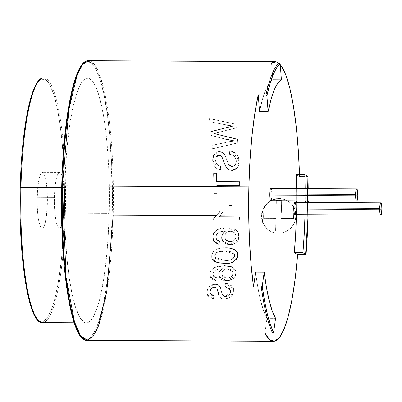 <?xml version="1.0" encoding="UTF-8"?>
<svg xmlns="http://www.w3.org/2000/svg" width="402" height="402" viewBox="0 0 402 402"><rect width="100%" height="100%" fill="white"/><g stroke="black" fill="none" stroke-linecap="round" stroke-linejoin="round"><path stroke-width="0.3" stroke-dasharray="2.01 1.51" d="M294.852 214.628A6.115 1.121 90.3 0 0 295.993 209.156L381.9 209.608L295.993 209.156A6.115 1.121 90.3 0 0 294.912 202.397M294.731 214.593L295.168 214.377L295.56 213.266L295.993 209.156L295.445 203.136L295.033 202.427L294.596 202.648M270.752 200.683A6.115 1.121 90.3 0 0 271.893 195.211L357.8 195.663L271.893 195.211A6.115 1.121 90.3 0 0 270.817 188.453M270.496 188.704L270.933 188.483L271.345 189.191L271.868 192.834L271.752 197.488L271.069 200.432M293.691 213.09L293.591 218.462L293.691 213.09L281.365 213.04L281.671 200.543L276.375 200.513L276.068 213.015L263.712 212.949L263.581 218.306L275.938 218.371L275.631 230.869L280.928 230.894L281.234 218.397L293.591 218.462L281.204 218.376L280.928 230.894L275.631 230.869L275.938 218.371L263.551 218.286L263.682 212.929L276.068 213.015L276.345 200.497L281.671 200.543L281.335 213.025L293.691 213.09L281.335 213.025L281.641 200.523L276.345 200.497L276.038 212.995L263.682 212.929L263.551 218.286L275.908 218.351L275.601 230.848L280.897 230.879L281.204 218.376L293.56 218.447L293.691 213.09M293.721 213.105L281.365 213.04L281.671 200.543L276.375 200.513L276.068 213.015L263.712 212.949L263.581 218.306L275.938 218.371L275.631 230.869L280.928 230.894L281.234 218.397L293.591 218.462L293.721 213.105M54.401 197.422A27.964 5.115 -89.7 0 1 59.622 172.393A27.964 5.115 -89.7 0 1 64.546 203.291L47.366 203.201A27.964 5.115 90.3 0 0 42.436 172.302A27.964 5.115 90.3 0 0 37.215 197.327L54.401 197.422L37.215 197.327L37.341 208.196L38.22 217.854L39.723 224.834L40.632 226.964L41.612 228.075L42.612 228.11L43.602 227.08L44.542 225.019L45.396 222.004L47.134 208.568L47.24 192.337L46.361 182.679L45.672 178.774L43.949 173.563L42.969 172.458L41.969 172.418L40.979 173.448L39.185 178.523L38.451 182.372L37.215 197.327A27.964 5.115 90.3 0 0 42.14 228.225A27.964 5.115 90.3 0 0 47.366 203.201L64.546 203.291A27.964 5.115 -89.7 0 1 59.325 228.321A27.964 5.115 -89.7 0 1 54.401 197.422L55.044 187L56.365 178.619L57.22 175.604L58.159 173.543L59.149 172.508L60.149 172.548L61.129 173.654L62.858 178.865L64.42 192.427L64.315 208.658L62.576 222.095L61.727 225.11L60.787 227.17L59.797 228.2L58.792 228.165L57.818 227.055L56.089 221.849L54.526 208.286L54.401 197.422M279.099 198.498A17.477 17.09 120.1 0 1 287.425 200.754A17.477 17.09 120.1 0 1 295.194 220.346A17.477 17.09 120.1 0 1 278.249 233.26L285.023 232.049L290.746 228.356L294.671 222.783L296.173 216.155L294.993 209.472L291.339 203.779L287.591 200.849L285.792 199.945L279.099 198.498L275.852 198.889L272.636 199.874L269.657 201.487L267.044 203.648L264.883 206.291L263.25 209.311L262.22 212.568L261.808 215.969L262.049 219.356L262.928 222.613L264.41 225.612L266.436 228.225L268.953 230.386L271.842 231.984L275.028 232.979L278.37 233.326L281.752 233.014L285.023 232.049L288.063 230.477L290.746 228.356L292.988 225.753L294.671 222.783L295.751 219.537L296.173 216.155L307.339 216.216A139.816 25.582 -89.7 0 1 305.364 254.667A139.816 25.582 90.3 0 0 307.339 216.216A139.816 25.582 90.3 0 0 307.274 176.578L307.967 176.488L307.274 176.578A139.816 25.582 -89.7 0 1 307.339 216.216L296.173 216.155L295.917 212.753L294.993 209.472L293.455 206.447L291.339 203.779L288.757 201.588L285.792 199.945L282.566 198.925L279.219 198.568L272.636 199.874L267.044 203.648L263.25 209.311L261.808 215.969L220.331 215.753L261.808 215.969L262.928 222.613L266.436 228.225L270.089 231.105L271.842 231.984L278.249 233.26A17.477 17.09 120.1 0 1 269.923 231.004A17.477 17.09 120.1 0 1 262.154 211.412A17.477 17.09 120.1 0 1 279.099 198.498L282.445 198.849L285.641 199.859L288.571 201.477L291.123 203.653L293.194 206.301L294.711 209.311L295.611 212.578L295.857 215.969L295.445 219.361L294.385 222.613L292.726 225.612L290.525 228.235L287.867 230.381L284.857 231.969L281.611 232.944L278.249 233.26L274.908 232.909L271.707 231.904L268.777 230.281L266.224 228.105L264.154 225.462L262.637 222.447L261.742 219.18L261.491 215.789L261.908 212.402L262.963 209.146L264.627 206.146L266.827 203.528L269.481 201.377L272.491 199.789L275.737 198.814L279.099 198.498M219.361 216.819L223.296 210.814L220.251 210.799L216.698 215.733L213.643 217.974A139.816 25.582 -89.7 0 1 213.583 220.12L239.351 220.256A139.816 25.582 90.3 0 0 239.446 216.924L219.361 216.819L239.476 216.944A139.991 25.617 -89.7 0 1 239.386 220.281L213.583 220.12A139.816 25.582 90.3 0 0 213.643 217.974L213.673 217.995C216.598 216.306 218.799 213.914 220.281 210.809L223.326 210.824L219.361 216.819M87.078 340.318A139.816 25.582 90.3 0 0 113.188 215.186L216.698 215.733L220.251 210.799L223.296 210.814L220.331 215.753M219.045 244.361L219.577 241.155L217.005 239.979L215.884 237.738L216.397 234.753L218.271 232.758L220.778 231.607L225.487 231.1L224.004 232.271L222.1 235.461L221.783 237.27L222.256 240.28L223.999 242.733L226.622 244.265L231.386 244.622L233.039 244.235L236.049 242.657L238.17 240.044L238.994 236.838L238.868 234.713L238.205 232.698L237.004 230.954L235.371 229.597L231.336 228.175L227.019 227.818L221.351 228.311L218.608 229.125L216.12 230.557L214.763 231.889L213.125 235.24L212.869 237.074L213.125 239.733L214.351 242.049L216.452 243.637L219.075 244.416L213.814 241.321L212.899 237.12C213.005 234.482 214.085 232.306 216.15 230.597C219.356 228.517 222.989 227.602 227.05 227.854L237.291 231.296L239.024 236.884C238.18 241.974 235.08 244.612 229.733 244.793L222.743 241.225L221.814 237.316C222.01 234.683 223.246 232.622 225.517 231.14C222.125 230.838 219.216 231.838 216.794 234.145L215.884 236.919L216.477 239.341L217.035 240.029L219.608 241.205L219.075 244.416L219.577 241.155M211.748 254.632L211.698 257.677L212.392 259.541L213.723 261.029L215.537 262.019L219.643 263.104L223.984 263.355L228.371 263.139L232.683 262.139L236.265 259.667L237.286 257.813L237.708 255.793L237.371 252.808L235.652 250.345L233.321 249.094L228.014 248.009L220.879 248.129L216.588 249.175L213.035 251.737L211.748 254.632M215.603 280.395L216.291 277.606L213.774 276.571L212.769 274.601L213.427 271.963L215.402 270.184L217.964 269.159L222.698 268.712L219.934 271.079L219.095 272.596L218.688 274.194L219.015 276.842L220.638 278.983L223.185 280.315L227.934 280.626L232.693 278.923L234.944 276.646L235.924 273.827L235.904 271.938L235.341 270.144L234.225 268.586L232.663 267.365L228.698 266.084L224.396 265.757L218.703 266.199L215.919 266.933L213.356 268.219L210.844 270.827L210.13 272.395L209.784 274.013L209.909 276.355L211.02 278.38L213.04 279.767L215.628 280.49L209.96 276.536L209.809 274.104C210.045 271.772 211.236 269.837 213.382 268.3C216.698 266.436 220.376 265.611 224.422 265.838L231.401 266.853L235.723 271.114L235.949 273.918C234.853 278.385 231.627 280.691 226.271 280.827L218.859 276.415L218.713 274.285C219.045 271.958 220.381 270.129 222.728 268.792C219.346 268.526 216.387 269.415 213.849 271.476L212.804 273.933L212.899 275.244L213.799 276.666L216.291 277.606L215.628 280.49L216.291 277.606M225.442 283.465A139.816 25.582 -89.7 0 1 225.019 286.425L227.502 286.912L229.436 288.133L230.522 290.968L229.959 293.56L228.919 294.998L227.246 296.043L225.2 296.43L224.055 296.284L222.467 295.153L220.331 287.335L218.432 285.098L216.085 284.279L213.598 284.37L212.045 284.832L209.442 286.52L207.362 290.078L207.035 293.927L207.995 296.284L210.261 297.932L213.442 298.56A139.816 25.582 90.3 0 0 213.924 295.877L211.99 295.47L210.563 294.485L209.95 292.254L211.236 288.601L212.698 287.551L214.542 287.164L216.276 287.586L217.04 288.355L218.899 295.772L220.889 298.183L223.507 299.038L226.241 298.962L227.894 298.53L230.713 296.937L233.09 293.42L233.441 289.018L232.125 286.149L229.235 284.179L225.442 283.465L233.401 288.802L233.426 292.239C232.728 296.344 229.773 298.671 224.567 299.224C221.613 299.118 219.733 298.003 218.924 295.887L217.738 290.45L216.733 288.023L214.567 287.274C211.764 287.651 210.261 289.078 210.055 291.561L210.045 293.405L213.944 295.993A139.991 25.617 -89.7 0 1 213.467 298.681L207.105 294.294L207.1 291.435C207.643 287.365 210.352 284.998 215.226 284.33C217.799 284.45 219.507 285.49 220.351 287.44L222.1 294.465L225.22 296.545C228.386 296.128 230.135 294.646 230.472 292.098L230.441 290.219L225.019 286.425A139.816 25.582 90.3 0 0 225.442 283.465L225.467 283.566A139.991 25.617 -89.7 0 1 225.045 286.531L225.019 286.425M61.581 213.15L61.752 185.915C60.833 209.738 61.838 238.341 64.767 271.737C67.913 303.646 75.013 334.268 83.586 338.675C92.128 344.172 100.51 322.51 105.103 295.073C109.565 265.963 111.922 239.301 112.173 215.09L113.188 215.186L112.173 215.09L111.027 241.763L108.962 266.853L106.048 289.395L102.399 308.52L98.158 323.489L93.49 333.735L88.571 338.866L83.586 338.675L78.732 333.173M64.767 187.659L61.697 187.644L64.767 187.659A122.339 22.386 -89.7 0 1 87.611 78.164A122.339 22.386 -89.7 0 1 109.158 213.346A122.339 22.386 -89.7 0 1 86.314 322.836A122.339 22.386 -89.7 0 1 64.767 187.659L64.611 211.638L65.32 235.195L66.853 257.416L69.164 277.445L72.159 294.525L75.722 307.987L79.717 317.319L83.988 322.163L88.375 322.329L92.711 317.816L96.822 308.796L100.555 295.611L103.766 278.772L106.329 258.923L108.153 236.833L109.158 213.346L65.345 213.115L109.158 213.346L109.314 189.362L108.605 165.81L107.068 143.589L104.761 123.555L101.766 106.48L98.204 93.018L94.209 83.686L89.937 78.842L85.551 78.671L81.214 83.189L77.104 92.209L73.37 105.394L70.159 122.233L67.591 142.077L65.772 164.172L64.767 187.659M42.501 322.605A122.339 22.386 90.3 0 0 65.345 213.115A122.339 22.386 -89.7 0 1 42.004 322.575M36.582 83.787L40.888 79.305L45.24 79.475L49.486 84.279L53.451 93.545L56.989 106.917L59.963 123.871L62.255 143.76L63.782 165.82L64.481 189.206L64.33 213.015A121.464 22.226 90.3 0 0 45.24 79.475A121.464 22.226 90.3 0 0 20.251 187.513A121.464 22.226 90.3 0 0 39.341 321.057A121.464 22.226 90.3 0 0 64.33 213.015L63.33 236.336L61.521 258.27L58.973 277.978L55.788 294.696L52.079 307.786L47.999 316.741L43.692 321.223L39.341 321.057L35.095 316.248L31.13 306.982M266.812 95.4L266.903 95.711M280.194 63.807L280.109 63.496M308.259 200.884L308.213 188.649A138.941 25.421 -89.7 0 1 308.073 214.698L308.254 202.467L308.088 214.698M305.158 188.633L305.224 200.864A122.339 22.386 -89.7 0 0 305.158 188.633M305.213 202.447L305.023 214.683A122.339 22.386 -89.7 0 0 305.213 202.447M20.798 234.708L20.1 211.321M20.251 187.513L21.251 164.192L23.06 142.258M44.295 77.968A122.339 22.386 -89.7 0 1 65.345 213.115A122.339 22.386 90.3 0 0 43.798 77.933M80.435 67.265L85.355 62.139L90.339 62.33L95.194 67.832L99.731 78.43L103.776 93.721L107.173 113.113L109.801 135.866L111.545 161.101L112.344 187.85L112.173 215.09C113.093 191.267 112.088 162.659 109.153 129.268C106.012 97.354 98.912 66.732 90.339 62.33C81.797 56.828 73.415 78.496 68.822 105.927C64.36 135.042 62.003 161.704 61.752 185.915L62.898 159.237M88.561 60.692L95.179 65.521L101.173 79.234L109.605 123.831L113.188 215.186A139.816 25.582 90.3 0 0 88.561 60.692M299.54 176.538L307.274 176.578L299.54 176.538L299.485 174.629A139.816 25.582 -89.7 0 1 299.54 176.538L296.219 174.614L299.54 176.538M278.415 62.968A139.816 25.582 -89.7 0 1 280.264 64.742M232.1 195.744L229.125 195.729A139.816 25.582 -89.7 0 1 229.08 205.472L232.054 205.487A139.816 25.582 90.3 0 0 232.1 195.744L232.13 195.739A139.991 25.617 -89.7 0 1 232.09 205.492L229.08 205.472A139.816 25.582 90.3 0 0 229.125 195.729L229.155 195.719A139.991 25.617 -89.7 0 1 229.115 205.477L232.054 205.487A139.816 25.582 90.3 0 0 232.1 195.744L229.125 195.729L232.1 195.744M239.542 181.729L216.743 181.609A139.816 25.582 90.3 0 0 216.527 173.327L213.552 173.312A139.816 25.582 -89.7 0 1 213.919 193.633L216.894 193.648A139.816 25.582 90.3 0 0 216.809 185.277L239.607 185.397A139.816 25.582 90.3 0 0 239.542 181.729L239.572 181.704A139.991 25.617 -89.7 0 1 239.637 185.377L216.839 185.257A139.991 25.617 -89.7 0 1 216.924 193.638L213.919 193.633A139.816 25.582 90.3 0 0 213.552 173.312L216.557 173.292A139.991 25.617 -89.7 0 1 216.773 181.583L239.542 181.729A139.816 25.582 90.3 0 1 239.607 185.397L239.607 185.397M229.316 150.845L229.346 150.78A139.991 25.617 -89.7 0 1 229.562 154.252L229.532 154.308A139.816 25.582 90.3 0 0 229.316 150.845A139.816 25.582 -89.7 0 1 229.532 154.308L232.12 154.891L234.316 156.358L236.024 159.835L236.044 163.112L235.331 164.971L233.899 166.343L231.944 166.86L230.768 166.669L228.924 165.182L225.045 155.403L222.668 152.75L220.145 151.795L217.683 151.906L216.231 152.443L213.995 154.443L212.698 158.76L213.231 163.624L214.723 166.694L217.371 168.895L220.698 169.739A139.816 25.582 90.3 0 0 220.552 166.147L218.532 165.619L216.879 164.338L215.974 162.478L215.668 160.463L216.241 156.946L217.467 155.669L219.859 155.257L221.05 155.715L221.984 156.639L225.502 166.001L228.045 169.212L230.859 170.373L233.572 170.262L235.12 169.669L237.572 167.523L238.878 164.544L239.14 162.926L238.507 157.423L236.567 153.976L233.26 151.67L229.346 150.78C235.627 151.484 238.909 154.966 239.19 161.232L237.476 167.649L231.939 170.413C228.964 170.257 226.828 168.77 225.537 165.956L221.587 156.051L219.256 155.147L216.261 156.911L215.698 160.413C215.753 163.674 217.381 165.569 220.587 166.101A139.991 25.617 -89.7 0 1 220.728 169.699C215.542 168.805 212.869 165.659 212.718 160.257L213.718 154.896L219.281 151.67C221.874 151.8 223.808 153.026 225.075 155.343L228.381 164.091L231.974 166.815L235.25 165.091L236.21 161.061C235.894 157.026 233.678 154.755 229.562 154.252L236.12 160.458M217.492 132.72L236.275 127.926A139.816 25.582 90.3 0 0 235.863 124.238L209.432 118.675A139.816 25.582 -89.7 0 1 209.819 121.791L232.477 126.153L210.899 131.625A139.816 25.582 -89.7 0 1 211.271 135.519L224.477 138.921L233.894 140.846L212.085 145.353A139.816 25.582 -89.7 0 1 212.336 148.876L237.662 142.946A139.816 25.582 90.3 0 0 237.361 139.273L214.201 133.57L236.275 127.926A139.816 25.582 90.3 0 0 235.863 124.238L235.889 124.143A139.991 25.617 -89.7 0 1 236.301 127.836L214.226 133.484L237.391 139.198A139.991 25.617 -89.7 0 1 237.693 142.871L212.336 148.876A139.816 25.582 90.3 0 0 212.085 145.353L233.924 140.77L211.271 135.519A139.816 25.582 90.3 0 0 210.899 131.625L232.507 126.062L209.819 121.791A139.816 25.582 90.3 0 0 209.432 118.675L209.457 118.575A139.991 25.617 -89.7 0 1 209.844 121.695L227.145 125.117M210.899 131.625L210.924 131.539A139.991 25.617 -89.7 0 1 211.301 135.439L224.477 138.921M228.663 141.916L212.115 145.288A139.991 25.617 -89.7 0 1 212.367 148.81L237.662 142.946A139.816 25.582 90.3 0 0 237.361 139.273L237.361 139.273M235.889 124.143L209.432 118.675L235.889 124.143A139.991 25.617 -89.7 0 1 236.301 127.836L214.226 133.484L237.391 139.198A139.991 25.617 -89.7 0 1 237.693 142.871L212.367 148.81A139.991 25.617 90.3 0 0 212.115 145.288L233.924 140.77L224.507 138.841L211.301 135.439A139.991 25.617 90.3 0 0 210.924 131.539L232.507 126.062L209.844 121.695A139.991 25.617 90.3 0 0 209.457 118.575L235.889 124.143M236.19 161.73L235.25 165.091M228.351 164.137L229.753 166.036L230.798 166.624L232.994 166.684L235.361 164.926L236.21 162.071L235.698 158.539L234.346 156.303L232.15 154.83L229.562 154.252A139.991 25.617 90.3 0 0 229.346 150.78L233.291 151.609L236.597 153.916L238.537 157.368L239.17 162.88L238.909 164.498L237.602 167.483L235.155 169.629L233.602 170.222L230.718 170.302L228.075 169.172L225.502 166.001L221.587 156.051L219.256 155.147L217.497 155.614L216.271 156.891L215.668 160.463L216.005 162.428L216.914 164.287L218.562 165.574L220.587 166.101A139.991 25.617 -89.7 0 1 220.728 169.699L218.693 169.368L216.799 168.518L214.758 166.654L213.261 163.574L212.688 160.308L212.929 157.187L214.025 154.383L216.261 152.383L218.487 151.71L220.175 151.735L222.698 152.69L224.045 153.886L225.075 155.343L228.351 164.137M217.969 151.845L213.718 154.896M212.688 160.308L219.286 169.564M220.698 169.739A139.816 25.582 90.3 0 0 220.552 166.147L215.733 161.247M215.668 160.463L216.226 156.971M225.502 166.001C226.743 168.85 228.879 170.337 231.909 170.453M233.175 170.347L237.451 167.684L239.16 161.282L232.803 151.489M225.075 155.343L228.381 164.091M216.527 173.327L213.583 173.277A139.991 25.617 -89.7 0 1 213.949 193.623L216.894 193.648A139.816 25.582 90.3 0 0 216.809 185.277L216.809 185.277M216.773 181.583L239.572 181.704A139.991 25.617 -89.7 0 1 239.637 185.377L216.839 185.257A139.991 25.617 -89.7 0 1 216.924 193.638L213.949 193.623A139.991 25.617 90.3 0 0 213.583 173.277L216.557 173.292A139.991 25.617 -89.7 0 1 216.773 181.583M229.155 195.719L232.13 195.739A139.991 25.617 -89.7 0 1 232.09 205.492L229.115 205.477A139.991 25.617 90.3 0 0 229.155 195.719M213.673 217.995L217.035 215.442L220.281 210.809L223.326 210.824L221.628 214.01L219.397 216.834L239.476 216.944A139.991 25.617 -89.7 0 1 239.386 220.281L213.613 220.145A139.991 25.617 90.3 0 0 213.673 217.995A139.991 25.617 -89.7 0 1 213.613 220.145L239.351 220.256A139.816 25.582 90.3 0 0 239.446 216.924M217.005 239.979L216.402 239.235M215.854 236.873L216.763 234.105C219.196 231.793 222.105 230.793 225.487 231.1L225.487 231.1M221.839 238.723L222.743 241.225M229.703 244.738L238.512 239.255M238.994 235.843L237.235 231.24L227.019 227.818L217.356 229.733M219.608 241.205L219.075 244.416L217.743 244.155L216.482 243.692L214.382 242.104L213.155 239.783L212.899 237.12L213.155 235.286L214.799 231.929L216.15 230.597C219.356 228.517 222.989 227.602 227.05 227.854L231.366 228.21L235.401 229.632L237.034 230.994L238.235 232.738L238.899 234.753L239.024 236.884L238.2 240.094L236.08 242.707L233.07 244.285L231.416 244.677L228.165 244.677L226.653 244.321L224.03 242.783L222.286 240.331L221.814 237.316C222.01 234.683 223.246 232.622 225.517 231.14C222.125 230.838 219.216 231.838 216.794 234.145L215.884 236.919L217.035 240.029L219.608 241.205M227.939 241.285L230.039 241.587L232.19 241.321L234.15 240.356L235.537 238.687L236.019 235.517L235.748 234.451L234.507 232.668L232.904 231.678L230.416 231.165L228.331 231.507L226.532 232.652L225.306 234.391L224.834 236.431L225.065 238.507L226.15 240.245L227.939 241.285M236.029 236.577C235.461 239.909 233.451 241.562 230.009 241.532L230.039 241.587C233.507 241.562 235.517 239.909 236.059 236.622L235.115 233.321L230.416 231.165C227.105 231.401 225.246 233.16 224.834 236.431L225.512 239.466L230.039 241.587L225.527 239.431L224.803 236.391C225.175 233.115 227.035 231.361 230.386 231.13L235.085 233.281L236.029 236.577L235.507 238.642L234.12 240.311L231.09 241.481L227.909 241.235L226.12 240.195L225.035 238.461L224.803 236.391L225.276 234.351L226.502 232.612L228.296 231.467L231.668 231.261L234.477 232.627L235.718 234.406L236.029 236.577M225.266 247.898L225.266 247.898C218.13 247.124 213.573 249.712 211.603 255.657L212.055 258.868L211.633 255.722C213.542 249.803 218.095 247.215 225.296 247.954C229.19 247.773 232.652 248.587 235.678 250.406L237.22 252.431L237.738 255.863C235.788 261.687 231.21 264.214 224.014 263.436L217.125 262.647L212.055 258.868M223.105 247.999L225.296 247.954C229.19 247.773 232.652 248.587 235.678 250.406L237.401 252.873L237.728 254.345L237.597 256.883L236.291 259.737L232.708 262.215L230.582 262.853L224.014 263.436L219.668 263.184L215.567 262.094L213.753 261.104L212.422 259.617L211.728 257.752L211.774 254.697L213.065 251.798L216.618 249.235L223.105 247.999M221.15 260.28L227.431 260.32L232.08 259.38L234.346 257.28L234.763 255.848L234.592 254.406L232.678 252.24L228.185 251.235L222.914 251.149L217.618 252.019L215.211 253.893L214.613 255.707L214.768 257.149L215.507 258.38L216.663 259.285L221.15 260.28M234.733 255.778C232.778 259.612 229.286 261.129 224.256 260.33L224.286 260.406C229.381 261.179 232.874 259.662 234.763 255.848L234.502 254.18L225.055 251.114L216.633 252.486L214.613 255.707L214.839 257.345L224.286 260.406L214.824 257.35L214.583 255.637L216.608 252.421L225.025 251.049L234.466 254.054L234.602 256.511L233.361 258.421L230.542 259.813L227.401 260.245L221.12 260.205L216.638 259.21L215.477 258.31L214.738 257.079L214.583 255.637L215.181 253.823L217.588 251.959L222.889 251.089L228.155 251.17L232.647 252.18L234.562 254.34L234.733 255.778M213.774 276.571L212.849 275.174L212.779 273.842L213.824 271.385C216.376 269.33 219.331 268.435 222.698 268.712L222.698 268.712M218.688 274.194L218.834 276.34M226.246 280.727L235.326 275.948M235.974 272.938L235.723 271.114M224.396 265.757L214.658 267.466M213.356 268.219L213.356 268.219C211.211 269.727 210.02 271.657 209.784 274.013L209.96 276.536M216.316 277.702L215.628 280.49L214.306 280.264L211.045 278.48L209.934 276.45L209.809 274.104L210.156 272.486L211.965 269.496L213.382 268.3C216.698 266.436 220.376 265.611 224.422 265.838L228.723 266.164L232.688 267.446L234.25 268.672L235.366 270.234L235.929 272.028L235.949 273.918L234.969 276.742L232.718 279.023L229.632 280.39L224.708 280.727L223.21 280.415L220.663 279.078L219.04 276.938L218.713 274.285C219.045 271.958 220.381 270.129 222.728 268.792C219.346 268.526 216.387 269.415 213.849 271.476L212.804 273.933L213.799 276.666L216.316 277.702M224.648 277.772L228.899 277.807L230.904 276.968L232.376 275.506L233.014 272.702L232.798 271.757L231.642 270.164L230.09 269.28L227.627 268.822L225.522 269.124L223.668 270.149L222.356 271.697L221.783 273.506L221.909 275.34L222.909 276.862L224.648 277.772M232.974 273.591C232.24 276.526 230.15 277.978 226.708 277.943L226.733 278.038C230.205 278.028 232.296 276.576 233.004 273.682L232.869 271.968L227.627 268.822C224.301 269.038 222.356 270.601 221.783 273.506L221.894 275.29L226.708 277.943L221.919 275.264L221.753 273.415C222.286 270.511 224.236 268.948 227.597 268.737L232.843 271.878L232.974 273.591L232.346 275.41L230.879 276.872L227.793 277.893L224.617 277.676L222.884 276.767L221.884 275.244L221.753 273.415L222.326 271.611L223.638 270.064L225.492 269.038L228.879 268.858L231.612 270.079L232.768 271.667L232.974 273.591M230.416 290.103L230.446 291.988M230.341 292.505L225.2 296.43M222.075 294.344L223.13 295.957L224.08 296.405L226.261 296.45L228.939 295.113L230.291 292.897L230.411 290.073L229.457 288.244L227.527 287.018L225.045 286.531A139.991 25.617 90.3 0 0 225.467 283.566L229.261 284.284L232.15 286.254L233.461 289.123L233.11 293.535L232.567 294.792L230.738 297.058L227.914 298.651L226.261 299.083L223.361 299.138L220.909 298.304L218.924 295.887L216.708 287.917L214.542 287.164L212.718 287.656L211.261 288.711L210.03 291.45L210.005 293.153L210.588 294.601L212.015 295.586L213.944 295.993A139.991 25.617 -89.7 0 1 213.467 298.681L209.738 297.802L208.015 296.4L207.06 294.043L207.075 291.319L207.864 288.953L209.467 286.626L212.07 284.933L215.201 284.224L218.457 285.204L219.592 286.214L220.331 287.335L222.075 294.344M213.889 284.32L207.075 291.319M207.08 294.174L212.07 298.43M213.442 298.56A139.816 25.582 90.3 0 0 213.924 295.877M210.02 293.269L209.96 292.073M216.708 287.917L217.783 290.339M218.899 295.772C219.648 297.917 221.527 299.028 224.542 299.098M225.823 299.023L233.09 293.42M233.401 288.802L228.979 284.083M220.351 287.44L222.1 294.465M272.817 79.671A122.339 22.386 90.3 0 0 259.521 111.575L262.466 99.284L265.717 89.711L269.199 83.113L272.817 79.671L281.405 79.717L272.817 79.671L271.541 62.928L272.817 79.671M296.43 214.638A122.339 22.386 90.3 0 0 296.621 202.402L296.43 214.638M296.631 200.819A122.339 22.386 90.3 0 0 296.57 188.588L296.631 200.819M275.576 318.339L266.983 318.294L264.938 333.112L266.983 318.294L275.576 318.339M255.602 272.109A122.339 22.386 90.3 0 0 266.983 318.294L263.637 310.816L260.566 300.435L257.868 287.415L255.602 272.109M281.204 65.943L276.41 61.908M59.622 172.393L42.436 172.302M86.314 322.836L74.199 322.776M308.228 188.649L308.274 200.884M87.611 78.164L75.496 78.099M59.325 228.321L42.14 228.225"/><path stroke-width="0.6" d="M380.825 202.849L294.912 202.397A6.115 1.121 90.3 0 0 293.772 207.869A6.115 1.121 90.3 0 0 294.852 214.628L380.759 215.085A6.115 1.121 -89.7 0 1 379.679 208.326L293.772 207.869L379.679 208.326A6.115 1.121 -89.7 0 1 380.825 202.849A6.115 1.121 -89.7 0 1 381.9 209.608A6.115 1.121 -89.7 0 1 380.759 215.085M381.9 209.608L381.679 205.12L380.94 202.884L380.503 203.1L379.82 206.045L379.9 212.814L380.227 214.341L380.644 215.05L381.076 214.834L381.9 209.608M295.033 202.427L294.596 202.648L294.204 203.759L293.772 207.869L294.319 213.884L294.731 214.593L295.168 214.377M356.725 188.905L270.817 188.453A6.115 1.121 90.3 0 0 269.672 193.925A6.115 1.121 90.3 0 0 270.752 200.683L356.659 201.141A6.115 1.121 -89.7 0 1 355.579 194.382L269.672 193.925L355.579 194.382A6.115 1.121 -89.7 0 1 356.725 188.905A6.115 1.121 -89.7 0 1 357.8 195.663A6.115 1.121 -89.7 0 1 356.659 201.141M357.8 195.663L356.981 200.889L356.544 201.106L356.127 200.397L355.8 198.869L355.725 192.101L356.403 189.156L356.84 188.94L357.579 191.176L357.8 195.663M271.069 200.432L270.636 200.648L270.219 199.94L269.672 193.925L270.104 189.814L270.496 188.704L270.933 188.483M305.028 214.382L304.249 233.999L302.902 252.747L306.058 254.577L307.299 235.703L308.073 214.698A138.941 25.421 -89.7 0 1 306.058 254.577L297.636 254.627A139.816 25.582 -89.7 0 1 273.501 341.308A139.816 25.582 -89.7 0 1 264.938 333.112L272.667 333.152A139.816 25.582 -89.7 0 1 261.285 286.968L253.551 286.927A139.816 25.582 -89.7 0 1 248.873 186.814L62.456 185.83A139.816 25.582 90.3 0 0 87.078 340.318L80.465 335.489L74.47 321.781L66.034 277.184L62.456 185.83L61.737 185.895L62.456 185.83L68.842 109.645L77.159 75.084L82.616 64.466L88.561 60.692A139.816 25.582 90.3 0 0 62.456 185.83L248.873 186.814A139.816 25.582 -89.7 0 1 258.245 94.837L265.978 94.877L266.812 95.4M213.643 217.974L216.698 215.733L113.188 215.186L106.801 291.365L98.485 325.927L93.028 336.549L87.078 340.318C71.32 342.539 59.561 265.556 61.737 185.9C63.34 116.419 74.812 59.235 88.561 60.692L274.983 61.682A139.816 25.582 -89.7 0 1 278.415 62.968M42.004 322.575A122.339 22.386 -89.7 0 1 20.954 187.427L61.697 187.644L20.954 187.427A122.339 22.386 90.3 0 0 42.501 322.605C28.632 324.64 18.336 257.3 20.236 187.498C21.648 126.605 31.693 76.591 43.798 77.933A122.339 22.386 90.3 0 0 20.954 187.427L20.256 187.478M266.903 95.711L268.114 111.625L259.521 111.575L258.245 94.837L265.978 94.877L266.903 95.711A138.941 25.421 -89.7 0 1 280.194 63.807L276.611 67.827L273.154 74.586L269.893 83.948L266.903 95.711L268.114 111.625L271.054 99.329L274.31 89.757L277.792 83.159L281.405 79.717L280.194 63.807L279.269 62.968A139.816 25.582 90.3 0 0 265.978 94.877A139.816 25.582 -89.7 0 1 279.269 62.968L271.541 62.928A139.816 25.582 -89.7 0 1 274.983 61.682M280.109 63.496L279.269 62.968L271.541 62.928L276.41 61.908M307.967 176.523L307.967 176.488A138.941 25.421 -89.7 0 1 308.213 188.649L307.967 176.488L304.811 174.659L305.158 188.633A122.339 22.386 -89.7 0 0 304.811 174.659L296.219 174.614L304.811 174.659L307.967 176.523M305.023 214.683A122.339 22.386 -89.7 0 1 302.902 252.747L306.058 254.612M305.224 200.864L305.213 202.447A122.339 22.386 -89.7 0 0 305.224 200.864M308.274 200.884L308.264 202.467L308.259 200.884M31.13 306.982L27.592 293.616L24.617 276.661L22.326 256.772L20.798 234.708M20.1 211.321L20.236 187.493L20.954 187.427A122.339 22.386 -89.7 0 1 44.295 77.968M23.06 142.258L25.607 122.555L28.793 105.837L32.502 92.746L36.582 83.787M78.732 333.173L74.194 322.575L70.149 307.284L66.747 287.887L64.124 265.139L62.38 239.904L61.581 213.15M62.898 159.237L64.963 134.147L67.878 111.61L71.526 92.485L75.767 77.511L80.435 67.265M280.264 64.742A139.816 25.582 -89.7 0 1 299.485 174.629L298.354 150.921L296.289 127.138L293.425 106.053L289.867 88.42L285.747 74.888L281.204 65.943M306.058 254.577L297.636 254.627L295.244 278.169L292.088 298.932L288.289 316.168L283.983 329.248L279.32 337.695L274.476 341.213L269.621 339.665L264.938 333.112L272.667 333.152L273.631 332.419A138.941 25.421 -89.7 0 1 262.245 286.234L261.285 286.968A139.816 25.582 90.3 0 0 272.667 333.152L273.631 332.419L275.576 318.339L272.224 310.862L269.159 300.48L266.456 287.46L264.189 272.154L262.245 286.234L264.586 301.088L267.305 313.907L270.34 324.419L273.631 332.419L275.576 318.339A122.339 22.386 -89.7 0 1 264.189 272.154L255.602 272.109L264.189 272.154L262.245 286.234L261.285 286.968L253.551 286.927L255.602 272.109L253.551 286.927L251.074 264.405L249.431 239.607L248.692 213.427L248.873 186.814L249.979 160.735L251.959 136.132L254.752 113.897L258.245 94.837L259.521 111.575L268.114 111.625A122.339 22.386 -89.7 0 1 281.405 79.717L280.194 63.807M227.145 125.117L232.477 126.153L210.899 131.625M224.477 138.921L233.894 140.846L228.663 141.916M237.361 139.273L214.201 133.57L217.492 132.72M236.12 160.458L236.19 161.73M235.225 165.137L231.944 166.86L228.351 164.137M225.045 155.403C223.763 153.056 221.834 151.835 219.251 151.73L217.969 151.845M213.683 154.971L212.688 160.308M219.286 169.564L220.698 169.739M215.733 161.247L215.668 160.463M216.226 156.971L219.226 155.207L221.552 156.107L225.502 166.001M231.909 170.453L233.175 170.347M232.803 151.489L229.316 150.845M239.542 181.729L216.743 181.609A139.816 25.582 90.3 0 0 216.527 173.327M216.809 185.277L239.607 185.397M239.446 216.924L219.361 216.819L220.331 215.753M219.577 241.155L217.005 239.979M216.402 239.235L215.854 236.873M216.763 234.105L217.03 233.813M225.487 231.1C223.21 232.582 221.974 234.637 221.783 237.27L221.839 238.723M222.713 241.175L229.703 244.738M238.512 239.255L238.994 235.843M217.356 229.733L216.12 230.557C214.06 232.235 212.975 234.406 212.869 237.074L213.784 241.265L219.045 244.361M212.02 258.782L217.191 262.581L223.984 263.355C231.18 264.174 235.753 261.652 237.708 255.793L237.19 252.371L235.652 250.345C232.542 248.516 229.08 247.697 225.266 247.898M216.291 277.606L213.774 276.571M222.698 268.712C220.346 270.038 219.01 271.868 218.688 274.194M218.834 276.34L226.246 280.727M235.326 275.948L235.974 272.938M235.693 271.018L231.311 266.757L224.396 265.757M214.658 267.466L213.356 268.219M209.929 276.44L215.603 280.395M225.019 286.425L230.416 290.103M230.446 291.988L230.341 292.505M225.2 296.43L222.075 294.344M220.331 287.335C219.477 285.36 217.768 284.325 215.201 284.224L213.889 284.32M207.075 291.319L207.08 294.174M212.07 298.43L213.442 298.56M213.924 295.877L210.02 293.269M209.96 292.073L210.03 291.45C210.176 289.028 211.678 287.601 214.542 287.164L216.708 287.917M217.783 290.339L218.899 295.772M224.542 299.098L225.823 299.023M233.09 293.42L233.376 288.696M228.979 284.083L225.442 283.465M296.44 214.336L295.661 233.954L294.309 252.702L297.636 254.627L294.309 252.702L302.902 252.747L294.309 252.702A122.339 22.386 90.3 0 0 296.43 214.638M296.621 202.402A122.339 22.386 90.3 0 0 296.631 200.819L296.621 202.402M296.57 188.588A122.339 22.386 90.3 0 0 296.219 174.614L296.57 188.588M273.501 341.308L87.078 340.318M74.199 322.776L42.501 322.605M307.982 176.503L308.228 188.649M308.088 214.698L306.078 254.592M75.496 78.099L43.798 77.933"/></g></svg>
